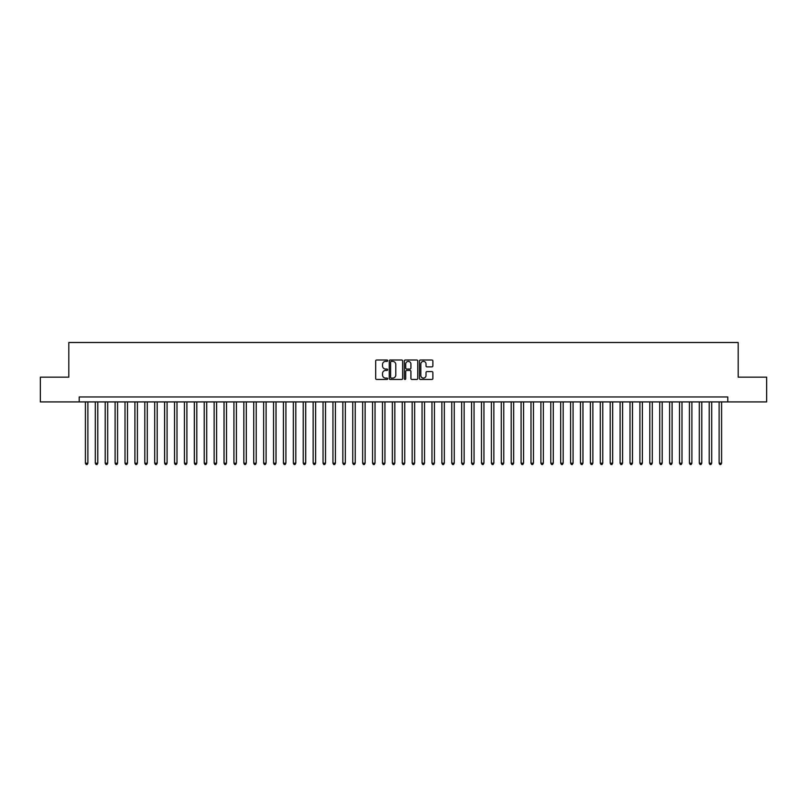 <?xml version="1.0" encoding="UTF-8"?>
<svg xmlns="http://www.w3.org/2000/svg" width="807" height="807" viewBox="0 0 807 807"><rect width="100%" height="100%" fill="white"/><g stroke="black" fill="none" stroke-linecap="round" stroke-linejoin="round"><path stroke-width="1.21" d="M387.653 360.699A0.676 0.676 0 0 0 386.977 360.013L376.647 360.013A0.968 0.968 0 0 0 375.679 360.991L375.679 378.483A0.968 0.968 0 0 0 376.647 379.451L386.977 379.451A0.676 0.676 0 0 0 387.653 378.776A0.676 0.676 0 0 0 386.977 378.09L385.645 378.09A3.107 3.107 0 0 1 382.528 374.983L382.528 373.53A3.107 3.107 0 0 1 385.645 370.413L386.977 370.413A0.676 0.676 0 0 0 387.653 369.737A0.676 0.676 0 0 0 386.977 369.051L385.645 369.051A3.107 3.107 0 0 1 382.528 365.944L382.528 364.482A3.107 3.107 0 0 1 385.645 361.375L386.977 361.375A0.676 0.676 0 0 0 387.653 360.699M431.906 366.872A0.968 0.968 0 0 0 432.875 365.894L432.875 360.991A0.968 0.968 0 0 0 431.906 360.013L420.437 360.013A0.968 0.968 0 0 0 419.469 360.991L419.469 378.483A0.968 0.968 0 0 0 420.437 379.451L431.906 379.451A0.968 0.968 0 0 0 432.875 378.483L432.875 372.552A0.968 0.968 0 0 0 431.906 371.583L426.994 371.583A0.968 0.968 0 0 0 426.025 372.552L426.025 375.497A2.603 2.603 0 0 1 423.423 378.09A2.603 2.603 0 0 1 420.82 375.497L420.82 363.977A2.603 2.603 0 0 1 423.423 361.375A2.603 2.603 0 0 1 426.025 363.977L426.025 365.894A0.968 0.968 0 0 0 426.994 366.872L431.906 366.872M79.217 401.916L40.35 401.916L40.35 377.162L68.817 377.162L68.817 342.501L738.183 342.501L738.183 377.162L766.65 377.162L766.65 401.916L727.783 401.916L727.783 396.963L79.217 396.963L79.217 401.916L727.783 401.916M402.653 360.991A0.968 0.968 0 0 0 401.674 360.013L390.205 360.013A0.968 0.968 0 0 0 389.236 360.991L389.236 378.483A0.968 0.968 0 0 0 390.205 379.451L401.674 379.451A0.968 0.968 0 0 0 402.653 378.483L402.653 360.991M405.326 360.013L416.795 360.013A0.968 0.968 0 0 1 417.764 360.991L417.764 378.483A0.968 0.968 0 0 1 416.795 379.451L411.883 379.451A0.968 0.968 0 0 1 410.914 378.483L410.914 371.391A0.968 0.968 0 0 0 409.936 370.413L406.688 370.413A0.968 0.968 0 0 0 405.709 371.391L405.709 378.776A0.676 0.676 0 0 1 405.033 379.451A0.676 0.676 0 0 1 404.347 378.776L404.347 360.991A0.968 0.968 0 0 1 405.326 360.013M391.274 361.375A0.676 0.676 0 0 0 390.598 362.061L390.598 377.414A0.676 0.676 0 0 0 391.274 378.09L392.686 378.09A3.107 3.107 0 0 0 395.793 374.983L395.793 364.482A3.107 3.107 0 0 0 392.686 361.375L391.274 361.375M410.914 364.028A2.603 2.603 0 0 0 408.312 361.425A2.603 2.603 0 0 0 405.709 364.028L405.709 368.083A0.968 0.968 0 0 0 406.688 369.051L409.936 369.051A0.968 0.968 0 0 0 410.914 368.083L410.914 364.028M85.401 401.916L85.401 463.208L87.882 463.208L87.882 401.916M87.882 463.208L87.136 464.499L86.147 464.499L85.401 463.208M95.307 401.916L95.307 463.208L97.778 463.208L97.778 401.916M97.778 463.208L97.042 464.499L96.043 464.499L95.307 463.208M105.203 401.916L105.203 463.208L107.684 463.208L107.684 401.916M107.684 463.208L106.938 464.499L105.949 464.499L105.203 463.208M115.108 401.916L115.108 463.208L117.58 463.208L117.58 401.916M117.58 463.208L116.844 464.499L115.855 464.499L115.108 463.208M125.014 401.916L125.014 463.208L127.486 463.208L127.486 401.916M127.486 463.208L126.739 464.499L125.751 464.499L125.014 463.208M134.91 401.916L134.91 463.208L137.392 463.208L137.392 401.916M137.392 463.208L136.645 464.499L135.657 464.499L134.91 463.208M144.816 401.916L144.816 463.208L147.288 463.208L147.288 401.916M147.288 463.208L146.551 464.499L145.553 464.499L144.816 463.208M154.712 401.916L154.712 463.208L157.194 463.208L157.194 401.916M157.194 463.208L156.447 464.499L155.458 464.499L154.712 463.208M164.618 401.916L164.618 463.208L167.089 463.208L167.089 401.916M167.089 463.208L166.353 464.499L165.364 464.499L164.618 463.208M174.524 401.916L174.524 463.208L176.995 463.208L176.995 401.916M176.995 463.208L176.249 464.499L175.26 464.499L174.524 463.208M184.42 401.916L184.42 463.208L186.901 463.208L186.901 401.916M186.901 463.208L186.155 464.499L185.166 464.499L184.42 463.208M194.326 401.916L194.326 463.208L196.797 463.208L196.797 401.916M196.797 463.208L196.061 464.499L195.062 464.499L194.326 463.208M204.221 401.916L204.221 463.208L206.703 463.208L206.703 401.916M206.703 463.208L205.956 464.499L204.968 464.499L204.221 463.208M214.127 401.916L214.127 463.208L216.599 463.208L216.599 401.916M216.599 463.208L215.862 464.499L214.874 464.499L214.127 463.208M224.033 401.916L224.033 463.208L226.505 463.208L226.505 401.916M226.505 463.208L225.758 464.499L224.77 464.499L224.033 463.208M233.929 401.916L233.929 463.208L236.411 463.208L236.411 401.916M236.411 463.208L235.664 464.499L234.676 464.499L233.929 463.208M243.835 401.916L243.835 463.208L246.306 463.208L246.306 401.916M246.306 463.208L245.57 464.499L244.571 464.499L243.835 463.208M253.731 401.916L253.731 463.208L256.212 463.208L256.212 401.916M256.212 463.208L255.466 464.499L254.477 464.499L253.731 463.208M263.637 401.916L263.637 463.208L266.108 463.208L266.108 401.916M266.108 463.208L265.372 464.499L264.383 464.499L263.637 463.208M273.543 401.916L273.543 463.208L276.014 463.208L276.014 401.916M276.014 463.208L275.268 464.499L274.279 464.499L273.543 463.208M283.439 401.916L283.439 463.208L285.92 463.208L285.92 401.916M285.92 463.208L285.174 464.499L284.185 464.499L283.439 463.208M293.345 401.916L293.345 463.208L295.816 463.208L295.816 401.916M295.816 463.208L295.08 464.499L294.081 464.499L293.345 463.208M303.24 401.916L303.24 463.208L305.722 463.208L305.722 401.916M305.722 463.208L304.975 464.499L303.987 464.499L303.24 463.208M313.146 401.916L313.146 463.208L315.618 463.208L315.618 401.916M315.618 463.208L314.881 464.499L313.893 464.499L313.146 463.208M323.052 401.916L323.052 463.208L325.524 463.208L325.524 401.916M325.524 463.208L324.777 464.499L323.789 464.499L323.052 463.208M332.948 401.916L332.948 463.208L335.43 463.208L335.43 401.916M335.43 463.208L334.683 464.499L333.695 464.499L332.948 463.208M342.854 401.916L342.854 463.208L345.325 463.208L345.325 401.916M345.325 463.208L344.589 464.499L343.59 464.499L342.854 463.208M352.75 401.916L352.75 463.208L355.231 463.208L355.231 401.916M355.231 463.208L354.485 464.499L353.496 464.499L352.75 463.208M362.656 401.916L362.656 463.208L365.127 463.208L365.127 401.916M365.127 463.208L364.391 464.499L363.402 464.499L362.656 463.208M372.562 401.916L372.562 463.208L375.033 463.208L375.033 401.916M375.033 463.208L374.287 464.499L373.298 464.499L372.562 463.208M382.457 401.916L382.457 463.208L384.939 463.208L384.939 401.916M384.939 463.208L384.193 464.499L383.204 464.499L382.457 463.208M392.363 401.916L392.363 463.208L394.835 463.208L394.835 401.916M394.835 463.208L394.088 464.499L393.1 464.499L392.363 463.208M402.259 401.916L402.259 463.208L404.741 463.208L404.741 401.916M404.741 463.208L403.994 464.499L403.006 464.499L402.259 463.208M412.165 401.916L412.165 463.208L414.637 463.208L414.637 401.916M414.637 463.208L413.9 464.499L412.912 464.499L412.165 463.208M422.061 401.916L422.061 463.208L424.543 463.208L424.543 401.916M424.543 463.208L423.796 464.499L422.807 464.499L422.061 463.208M431.967 401.916L431.967 463.208L434.438 463.208L434.438 401.916M434.438 463.208L433.702 464.499L432.713 464.499L431.967 463.208M441.873 401.916L441.873 463.208L444.344 463.208L444.344 401.916M444.344 463.208L443.598 464.499L442.609 464.499L441.873 463.208M451.769 401.916L451.769 463.208L454.25 463.208L454.25 401.916M454.25 463.208L453.504 464.499L452.515 464.499L451.769 463.208M461.675 401.916L461.675 463.208L464.146 463.208L464.146 401.916M464.146 463.208L463.41 464.499L462.411 464.499L461.675 463.208M471.57 401.916L471.57 463.208L474.052 463.208L474.052 401.916M474.052 463.208L473.305 464.499L472.317 464.499L471.57 463.208M481.476 401.916L481.476 463.208L483.948 463.208L483.948 401.916M483.948 463.208L483.211 464.499L482.223 464.499L481.476 463.208M491.382 401.916L491.382 463.208L493.854 463.208L493.854 401.916M493.854 463.208L493.107 464.499L492.119 464.499L491.382 463.208M501.278 401.916L501.278 463.208L503.76 463.208L503.76 401.916M503.76 463.208L503.013 464.499L502.025 464.499L501.278 463.208M511.184 401.916L511.184 463.208L513.655 463.208L513.655 401.916M513.655 463.208L512.919 464.499L511.92 464.499L511.184 463.208M521.08 401.916L521.08 463.208L523.561 463.208L523.561 401.916M523.561 463.208L522.815 464.499L521.826 464.499L521.08 463.208M530.986 401.916L530.986 463.208L533.457 463.208L533.457 401.916M533.457 463.208L532.721 464.499L531.732 464.499L530.986 463.208M540.892 401.916L540.892 463.208L543.363 463.208L543.363 401.916M543.363 463.208L542.617 464.499L541.628 464.499L540.892 463.208M550.788 401.916L550.788 463.208L553.269 463.208L553.269 401.916M553.269 463.208L552.523 464.499L551.534 464.499L550.788 463.208M560.694 401.916L560.694 463.208L563.165 463.208L563.165 401.916M563.165 463.208L562.429 464.499L561.43 464.499L560.694 463.208M570.589 401.916L570.589 463.208L573.071 463.208L573.071 401.916M573.071 463.208L572.324 464.499L571.336 464.499L570.589 463.208M580.495 401.916L580.495 463.208L582.967 463.208L582.967 401.916M582.967 463.208L582.23 464.499L581.242 464.499L580.495 463.208M590.401 401.916L590.401 463.208L592.873 463.208L592.873 401.916M592.873 463.208L592.126 464.499L591.138 464.499L590.401 463.208M600.297 401.916L600.297 463.208L602.779 463.208L602.779 401.916M602.779 463.208L602.032 464.499L601.044 464.499L600.297 463.208M610.203 401.916L610.203 463.208L612.674 463.208L612.674 401.916M612.674 463.208L611.938 464.499L610.939 464.499L610.203 463.208M620.099 401.916L620.099 463.208L622.58 463.208L622.58 401.916M622.58 463.208L621.834 464.499L620.845 464.499L620.099 463.208M630.005 401.916L630.005 463.208L632.476 463.208L632.476 401.916M632.476 463.208L631.74 464.499L630.751 464.499L630.005 463.208M639.911 401.916L639.911 463.208L642.382 463.208L642.382 401.916M642.382 463.208L641.636 464.499L640.647 464.499L639.911 463.208M649.806 401.916L649.806 463.208L652.288 463.208L652.288 401.916M652.288 463.208L651.542 464.499L650.553 464.499L649.806 463.208M659.712 401.916L659.712 463.208L662.184 463.208L662.184 401.916M662.184 463.208L661.447 464.499L660.449 464.499L659.712 463.208M669.608 401.916L669.608 463.208L672.09 463.208L672.09 401.916M672.09 463.208L671.343 464.499L670.355 464.499L669.608 463.208M679.514 401.916L679.514 463.208L681.986 463.208L681.986 401.916M681.986 463.208L681.249 464.499L680.261 464.499L679.514 463.208M689.42 401.916L689.42 463.208L691.892 463.208L691.892 401.916M691.892 463.208L691.145 464.499L690.156 464.499L689.42 463.208M699.316 401.916L699.316 463.208L701.797 463.208L701.797 401.916M701.797 463.208L701.051 464.499L700.062 464.499L699.316 463.208M709.222 401.916L709.222 463.208L711.693 463.208L711.693 401.916M711.693 463.208L710.957 464.499L709.958 464.499L709.222 463.208M719.118 401.916L719.118 463.208L721.599 463.208L721.599 401.916M721.599 463.208L720.853 464.499L719.864 464.499L719.118 463.208"/></g></svg>
